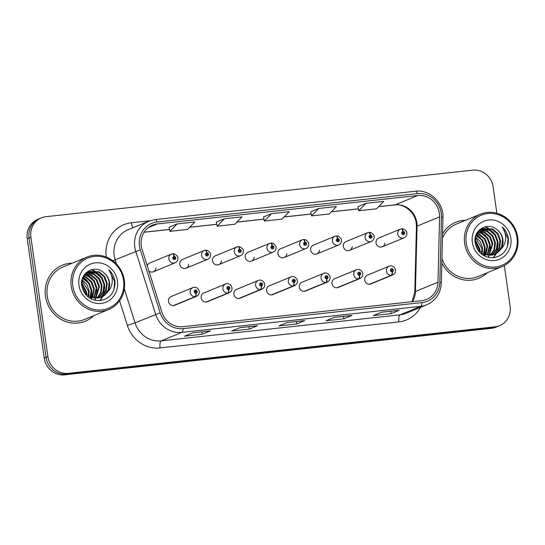 <?xml version="1.0" encoding="UTF-8"?>
<svg xmlns="http://www.w3.org/2000/svg" width="545" height="545" viewBox="0 0 545 545"><rect width="100%" height="100%" fill="white"/><g stroke="black" fill="none" stroke-linecap="round" stroke-linejoin="round"><path stroke-width="0.82" d="M228.539 289.552A3.154 1.049 86.4 0 1 227.837 293.087A4.728 4.435 -112.4 0 1 225.562 284.034L203.816 292.992A4.728 4.435 67.6 0 0 201.194 297.849A4.728 4.435 67.6 0 0 207.42 301.739L229.166 292.781A4.728 4.435 -112.4 0 1 228.219 293.047A3.154 1.07 -98.9 0 0 228.668 289.538A1.574 1.478 67.6 0 0 229.854 287.828A1.574 1.478 67.6 0 0 228.157 286.438A1.574 1.478 67.6 0 0 226.904 288.155A1.574 1.478 67.6 0 0 228.539 289.552L228.444 288.612A0.634 0.593 -112.4 0 1 228.144 287.406A0.634 0.593 -112.4 0 1 228.968 287.923A0.634 0.593 -112.4 0 1 228.498 288.612L228.668 289.538M261.239 285.989A3.154 1.049 86.4 0 1 260.537 289.524A4.728 4.435 -112.4 0 1 258.269 280.471L236.523 289.429A4.728 4.435 67.6 0 0 233.894 294.286A4.728 4.435 67.6 0 0 240.127 298.176L261.873 289.218A4.728 4.435 -112.4 0 1 260.926 289.484A3.154 1.07 -98.9 0 0 261.368 285.968A1.574 1.478 67.6 0 0 262.561 284.265A1.574 1.478 67.6 0 0 260.864 282.869A1.574 1.478 67.6 0 0 259.611 284.585A1.574 1.478 67.6 0 0 261.239 285.989L261.15 285.049A0.634 0.593 -112.4 0 1 260.844 283.843A0.634 0.593 -112.4 0 1 261.675 284.361A0.634 0.593 -112.4 0 1 261.198 285.042L261.368 285.968M293.946 282.419A3.154 1.049 86.4 0 1 293.244 285.962A4.728 4.435 -112.4 0 1 290.969 276.908L269.223 285.866A4.728 4.435 67.6 0 0 266.6 290.717A4.728 4.435 67.6 0 0 272.827 294.607L294.572 285.655A4.728 4.435 -112.4 0 1 293.626 285.914A3.154 1.07 -98.9 0 0 294.075 282.405A1.574 1.478 67.6 0 0 295.261 280.702A1.574 1.478 67.6 0 0 293.564 279.306A1.574 1.478 67.6 0 0 292.311 281.022A1.574 1.478 67.6 0 0 293.946 282.419L293.85 281.486A0.634 0.593 -112.4 0 1 293.551 280.28A0.634 0.593 -112.4 0 1 294.375 280.798A0.634 0.593 -112.4 0 1 293.905 281.479L294.075 282.405M326.646 278.856A3.154 1.049 86.4 0 1 325.944 282.392A4.728 4.435 -112.4 0 1 323.675 273.345L301.93 282.296A4.728 4.435 67.6 0 0 299.3 287.154A4.728 4.435 67.6 0 0 305.534 291.044L327.279 282.085A4.728 4.435 -112.4 0 1 326.332 282.351A3.154 1.07 -98.9 0 0 326.775 278.842A1.574 1.478 67.6 0 0 327.967 277.132A1.574 1.478 67.6 0 0 326.271 275.743A1.574 1.478 67.6 0 0 325.018 277.459A1.574 1.478 67.6 0 0 326.646 278.856L326.557 277.923A0.634 0.593 -112.4 0 1 326.251 276.71A0.634 0.593 -112.4 0 1 327.082 277.235A0.634 0.593 -112.4 0 1 326.605 277.916L326.775 278.842M359.353 275.293A3.154 1.049 86.4 0 1 358.651 278.829A4.728 4.435 -112.4 0 1 356.375 269.775L334.63 278.733A4.728 4.435 67.6 0 0 332.007 283.591A4.728 4.435 67.6 0 0 338.234 287.481L359.979 278.522A4.728 4.435 -112.4 0 1 359.032 278.788A3.154 1.07 -98.9 0 0 359.482 275.279A1.574 1.478 67.6 0 0 360.674 273.57A1.574 1.478 67.6 0 0 358.971 272.18A1.574 1.478 67.6 0 0 357.718 273.89A1.574 1.478 67.6 0 0 359.353 275.293L359.257 274.353A0.634 0.593 -112.4 0 1 358.957 273.147A0.634 0.593 -112.4 0 1 359.789 273.665A0.634 0.593 -112.4 0 1 359.312 274.346L359.482 275.279M392.053 271.723A3.154 1.049 86.4 0 1 391.351 275.266A4.728 4.435 -112.4 0 1 389.082 266.212L367.337 275.171A4.728 4.435 67.6 0 0 364.707 280.021A4.728 4.435 67.6 0 0 370.941 283.911L392.686 274.959A4.728 4.435 -112.4 0 1 391.739 275.218A3.154 1.07 -98.9 0 0 392.182 271.71A1.574 1.478 67.6 0 0 393.374 270.007A1.574 1.478 67.6 0 0 391.678 268.61A1.574 1.478 67.6 0 0 390.424 270.327A1.574 1.478 67.6 0 0 392.053 271.723L391.964 270.79A0.634 0.593 -112.4 0 1 391.657 269.584A0.634 0.593 -112.4 0 1 392.489 270.102A0.634 0.593 -112.4 0 1 392.012 270.783L392.182 271.71M195.832 293.115A3.154 1.049 86.4 0 1 195.13 296.657A4.728 4.435 -112.4 0 1 192.862 287.603L171.116 296.562A4.728 4.435 67.6 0 0 168.487 301.412A4.728 4.435 67.6 0 0 174.713 305.302L196.466 296.351A4.728 4.435 -112.4 0 1 195.519 296.609A3.154 1.07 -98.9 0 0 195.962 293.101A1.574 1.478 67.6 0 0 197.154 291.398A1.574 1.478 67.6 0 0 195.457 290.001A1.574 1.478 67.6 0 0 194.204 291.718A1.574 1.478 67.6 0 0 195.832 293.115L195.737 292.181A0.634 0.593 -112.4 0 1 195.437 290.976A0.634 0.593 -112.4 0 1 196.268 291.493A0.634 0.593 -112.4 0 1 195.791 292.175L195.962 293.101M186.043 268.215L207.788 259.257A4.728 4.435 -112.4 0 1 201.561 255.367A4.728 4.435 -112.4 0 1 204.184 250.509L182.439 259.468A4.728 4.435 67.6 0 0 179.816 264.325A4.728 4.435 67.6 0 0 188.706 264.386M218.749 264.645L240.495 255.687A4.728 4.435 -112.4 0 1 234.261 251.797A4.728 4.435 -112.4 0 1 236.891 246.946L215.146 255.905A4.728 4.435 67.6 0 0 212.516 260.755A4.728 4.435 67.6 0 0 221.413 260.823M251.449 261.082L273.195 252.124A4.728 4.435 -112.4 0 1 266.968 248.234A4.728 4.435 -112.4 0 1 269.591 243.377L247.846 252.335A4.728 4.435 67.6 0 0 245.223 257.192A4.728 4.435 67.6 0 0 254.113 257.254M284.156 257.519L305.902 248.561A4.728 4.435 -112.4 0 1 299.668 244.671A4.728 4.435 -112.4 0 1 302.298 239.814L280.552 248.772A4.728 4.435 67.6 0 0 277.923 253.629A4.728 4.435 67.6 0 0 286.82 253.691M316.856 253.95L338.602 244.991A4.728 4.435 -112.4 0 1 332.375 241.101A4.728 4.435 -112.4 0 1 334.998 236.251L313.252 245.209A4.728 4.435 67.6 0 0 310.63 250.06A4.728 4.435 67.6 0 0 319.52 250.128M349.563 250.387L371.308 241.428A4.728 4.435 -112.4 0 1 365.075 237.538A4.728 4.435 -112.4 0 1 367.705 232.681L345.959 241.639A4.728 4.435 67.6 0 0 343.33 246.497A4.728 4.435 67.6 0 0 352.227 246.558M382.263 246.824L404.008 237.865A4.728 4.435 -112.4 0 1 397.782 233.975A4.728 4.435 -112.4 0 1 400.405 229.118L378.659 238.076A4.728 4.435 67.6 0 0 376.036 242.934A4.728 4.435 67.6 0 0 384.927 242.995M148.935 271.09A4.728 4.435 67.6 0 0 156.006 267.949M153.343 271.778L175.088 262.819A4.728 4.435 -112.4 0 1 168.855 258.93A4.728 4.435 -112.4 0 1 171.484 254.072L149.739 263.031A4.728 4.435 67.6 0 0 147.266 265.803M45.48 296.276A30.268 28.367 67.6 0 0 85.347 321.175A30.268 28.367 67.6 0 0 93.754 315.664A30.268 28.367 67.6 0 1 85.347 321.175A30.268 28.367 67.6 0 1 45.48 296.276A30.268 28.367 67.6 0 1 62.287 265.204A30.268 28.367 67.6 0 0 45.48 296.276M441.838 263.024A30.268 28.367 67.6 0 0 478.735 278.291A30.268 28.367 67.6 0 0 487.141 272.779A30.268 28.367 67.6 0 1 478.735 278.291A30.268 28.367 67.6 0 1 441.838 263.024M141.278 245.87A20.179 18.912 -112.4 0 1 152.484 225.153A20.179 18.912 -112.4 0 1 157.335 223.92L417.668 195.539A20.179 18.912 -112.4 0 1 439.59 216.862L437.982 282.187A20.179 18.912 -112.4 0 1 426.572 299.416A20.179 18.912 -112.4 0 1 421.721 300.656L182.875 326.693A20.179 18.912 -112.4 0 1 161.926 312.278L142.054 249.297A20.179 18.912 -112.4 0 1 141.278 245.87M139.445 246.074A22.134 20.744 67.6 0 0 140.303 249.828L160.175 312.81A22.134 20.744 67.6 0 0 183.147 328.621L421.994 302.584A22.134 20.744 67.6 0 0 439.835 282.324L441.443 216.999A22.134 20.744 67.6 0 0 417.395 193.611L157.062 221.992A22.134 20.744 67.6 0 0 139.445 246.074M496.877 213.245L493.13 186.874A18.918 17.733 67.6 0 0 472.76 170.156L45.964 216.678A18.918 17.733 67.6 0 0 41.413 217.837L37.755 219.349A18.918 17.733 67.6 0 0 27.25 238.771L44.24 358.126A18.918 17.733 67.6 0 0 64.603 374.844L491.399 328.322L493.232 327.565A18.918 17.733 67.6 0 0 497.783 326.407A18.918 17.733 67.6 0 1 493.232 327.565L66.429 374.095L493.232 327.565L495.058 326.809A18.918 17.733 67.6 0 0 499.608 325.651A18.918 17.733 67.6 0 0 510.113 306.229L504.323 265.558M44.24 358.126L46.066 357.37A18.918 17.733 67.6 0 0 66.429 374.095A18.918 17.733 67.6 0 1 46.066 357.37L29.076 238.015L46.066 357.37L47.899 356.621A18.918 17.733 67.6 0 0 68.261 373.339L495.058 326.809M39.581 218.593A18.918 17.733 67.6 0 0 29.076 238.015A18.918 17.733 67.6 0 1 39.581 218.593M366.008 203.319L358.801 210.745L376.506 208.817L383.714 201.391L366.008 203.319L357.963 206.657M318.777 208.469L311.577 215.895L329.282 213.967L336.49 206.541L318.777 208.469L310.739 211.807M177.105 223.913L169.897 231.339L187.609 229.411L194.81 221.985L177.105 223.913L169.059 227.251M224.329 218.763L217.121 226.189L234.834 224.261L242.041 216.835L224.329 218.763L216.283 222.108M263.507 216.93L271.553 213.62L264.345 221.045L263.507 216.93M72.138 263.194A30.268 28.367 67.6 0 0 62.287 265.204A30.268 28.367 67.6 0 1 72.138 263.194M465.525 220.309A30.268 28.367 67.6 0 0 455.675 222.319A30.268 28.367 67.6 0 0 442.554 233.853A30.268 28.367 67.6 0 1 455.675 222.319L455.675 222.319A30.268 28.367 67.6 0 1 465.525 220.309M41.413 217.837A18.918 17.733 67.6 0 0 30.908 237.259L47.899 356.621M399.213 310.303L391.085 313.654L373.38 315.582L381.507 312.237L399.213 310.303A5.041 1.696 -96.2 0 1 399.056 310.343L381.425 312.271M257.54 325.747L249.412 329.098L231.7 331.026L239.827 327.681L257.54 325.747A5.041 1.696 -96.2 0 1 257.376 325.794L239.752 327.715M210.316 330.897L202.181 334.248L184.476 336.176L192.603 332.832L210.316 330.897A5.041 1.696 -96.2 0 1 210.152 330.938L192.528 332.859M351.988 315.453L343.861 318.805L326.148 320.733L334.283 317.381L351.988 315.453A5.041 1.696 -96.2 0 1 351.832 315.494L334.201 317.415M304.764 320.603L296.637 323.948L278.924 325.883L287.058 322.531L304.764 320.603A5.041 1.696 -96.2 0 1 304.601 320.644L286.977 322.565M264.345 221.045L282.058 219.11L289.266 211.685L271.553 213.62M296.637 323.948L296.296 321.55M343.861 318.805L343.52 316.4M202.181 334.248L201.841 331.844M249.412 329.098L249.065 326.693M391.085 313.654L390.745 311.25M217.121 226.189L216.283 222.081M169.897 231.339L169.052 227.231M311.577 215.895L310.732 211.787M358.801 210.745L357.956 206.637M491.399 328.322A18.918 17.733 67.6 0 0 495.95 327.163L499.608 325.651M172.513 253.786L171.484 254.072A4.728 4.435 -112.4 0 1 172.431 253.813A3.154 1.07 81.1 0 1 172.513 253.786A3.154 1.07 81.1 0 1 174.012 256.484A1.574 1.478 67.6 0 0 172.826 258.187A1.574 1.478 67.6 0 0 174.523 259.584A1.574 1.478 67.6 0 0 175.776 257.867A1.574 1.478 67.6 0 0 174.141 256.47L174.237 257.404A0.634 0.593 -112.4 0 1 174.543 258.609A0.634 0.593 -112.4 0 1 173.712 258.092A0.634 0.593 -112.4 0 1 174.189 257.41L174.012 256.484M173.705 258.023A0.634 0.593 -112.4 0 1 173.882 258.453M174.141 256.47A3.154 1.049 -93.6 0 0 172.929 253.738A3.154 1.049 -93.6 0 0 172.813 253.766L172.717 253.806M195.083 291.548A0.634 0.593 -112.4 0 1 195.26 291.977M173.773 305.568L195.519 296.609M173.385 305.609L195.13 296.657M205.213 250.223L204.184 250.509A4.728 4.435 -112.4 0 1 205.131 250.244A3.154 1.07 81.1 0 1 205.213 250.223A3.154 1.07 81.1 0 1 206.719 252.921A1.574 1.478 67.6 0 0 205.526 254.624A1.574 1.478 67.6 0 0 207.223 256.021A1.574 1.478 67.6 0 0 208.476 254.304A1.574 1.478 67.6 0 0 206.848 252.907L206.943 253.841A0.634 0.593 -112.4 0 1 207.243 255.046A0.634 0.593 -112.4 0 1 206.412 254.529A0.634 0.593 -112.4 0 1 206.889 253.847L206.719 252.921M206.405 254.46A0.634 0.593 -112.4 0 1 206.582 254.89M206.848 252.907A3.154 1.049 -93.6 0 0 205.635 250.175A3.154 1.049 -93.6 0 0 205.52 250.203L205.417 250.244M237.92 246.653L236.891 246.946A4.728 4.435 -112.4 0 1 237.838 246.681A3.154 1.07 81.1 0 1 237.92 246.653A3.154 1.07 81.1 0 1 239.425 249.351A1.574 1.478 67.6 0 0 238.233 251.061A1.574 1.478 67.6 0 0 239.929 252.451A1.574 1.478 67.6 0 0 241.183 250.741A1.574 1.478 67.6 0 0 239.548 249.338L239.643 250.278A0.634 0.593 -112.4 0 1 239.95 251.483A0.634 0.593 -112.4 0 1 239.119 250.966A0.634 0.593 -112.4 0 1 239.596 250.278L239.425 249.351M239.112 250.891A0.634 0.593 -112.4 0 1 239.289 251.32M239.548 249.338A3.154 1.049 -93.6 0 0 238.335 246.613A3.154 1.049 -93.6 0 0 238.22 246.64L238.124 246.681M270.627 243.09L269.591 243.377A4.728 4.435 -112.4 0 1 270.538 243.118A3.154 1.07 81.1 0 1 270.627 243.09A3.154 1.07 81.1 0 1 272.125 245.788A1.574 1.478 67.6 0 0 270.933 247.491A1.574 1.478 67.6 0 0 272.629 248.888A1.574 1.478 67.6 0 0 273.89 247.171A1.574 1.478 67.6 0 0 272.255 245.775L272.35 246.708A0.634 0.593 -112.4 0 1 272.65 247.914A0.634 0.593 -112.4 0 1 271.819 247.396A0.634 0.593 -112.4 0 1 272.296 246.715L272.125 245.788M271.812 247.328A0.634 0.593 -112.4 0 1 271.989 247.757M272.255 245.775A3.154 1.049 -93.6 0 0 271.042 243.043A3.154 1.049 -93.6 0 0 270.926 243.07L270.824 243.111M303.327 239.528L302.298 239.814A4.728 4.435 -112.4 0 1 303.245 239.548A3.154 1.07 81.1 0 1 303.327 239.528A3.154 1.07 81.1 0 1 304.832 242.225A1.574 1.478 67.6 0 0 303.64 243.928A1.574 1.478 67.6 0 0 305.336 245.325A1.574 1.478 67.6 0 0 306.59 243.608A1.574 1.478 67.6 0 0 304.955 242.212L305.05 243.145A0.634 0.593 -112.4 0 1 305.357 244.351A0.634 0.593 -112.4 0 1 304.526 243.833A0.634 0.593 -112.4 0 1 305.002 243.152L304.832 242.225M304.519 243.765A0.634 0.593 -112.4 0 1 304.696 244.194M304.955 242.212A3.154 1.049 -93.6 0 0 303.742 239.48A3.154 1.049 -93.6 0 0 303.626 239.507L303.531 239.548M227.783 287.985A0.634 0.593 -112.4 0 1 227.96 288.414M206.473 302.005L228.219 293.047M206.092 302.046L227.837 293.087M260.49 284.422A0.634 0.593 -112.4 0 1 260.667 284.851M239.18 298.435L260.926 289.484M238.792 298.483L260.537 289.524M293.19 280.852A0.634 0.593 -112.4 0 1 293.367 281.288M271.88 294.872L293.626 285.914M271.499 294.913L293.244 285.962M86.648 294.538L86.58 291.977L81.648 282.385M81.614 283.223L85.933 292.243L86.028 293.946M88.828 296.16L89.162 290.914L86.893 284.456L82.077 279.769M81.934 280.341L88.515 291.18L88.317 295.833M88.181 296.425L88.045 296.943M90.742 297.148L91.737 289.851L89.169 282.93L82.765 277.793M82.574 278.243L88.522 283.196L91.097 290.117L90.279 296.943M90.095 297.413L89.761 298.163M92.5 297.768L94.319 288.789L91.751 281.867L86.348 277.167L83.617 276.192M83.392 276.56L85.701 277.432L91.104 282.133L93.679 289.054L92.071 297.638M91.86 298.033L91.253 298.994M94.156 298.122L96.901 287.719L94.326 280.804L88.93 276.104L84.577 274.857M84.325 275.171L88.283 276.37L93.686 281.07L96.254 287.985L93.754 298.054M95.729 298.265L99.483 286.656L96.908 279.742L91.505 275.041L85.626 273.74M85.354 274.006L90.865 275.307L96.267 280.007L98.836 286.922L95.341 298.244M97.228 298.238L101.2 292.556L102.065 285.594L99.49 278.679L94.087 273.978L86.757 272.807M86.464 273.025L93.447 274.244L98.843 278.945L101.418 285.859L100.621 292.638L96.86 298.258M98.665 298.054L103.639 291.841L104.647 284.531L102.072 277.609L96.669 272.916L87.949 272.044M87.643 272.221L96.022 273.181L101.424 277.875L104 284.797L102.998 292.106L98.311 298.115M100.042 297.727L101.854 296.541L106.221 290.778L107.229 283.468L104.654 276.547L99.251 271.853L89.21 271.43L86.335 273.127L82.397 278.713L81.825 285.846L84.829 292.59L90.661 297.114L101.356 297.263L104.436 295.479L107.685 291.895A14.252 13.359 67.6 0 0 109.518 282.528A14.252 13.359 67.6 0 0 103.4 272.411C106.711 275.048 108.632 278.468 109.164 282.671L108.155 289.981L103.788 295.744L101.036 297.386M88.889 271.567L98.604 272.118L104.006 276.812L106.582 283.734L105.58 291.044L101.213 296.807L99.701 297.822M83.528 290.635L82.145 287.283M86.403 272.868L85.878 272.977M87.616 272.139L86.171 272.698M86.308 272.636L87.302 272.309M84.754 274.23L89.21 271.43M123.586 280.375A27.114 25.411 67.6 0 0 94.401 256.409A27.114 25.411 67.6 0 0 72.819 285.914A27.114 25.411 67.6 0 0 102.01 309.873A27.114 25.411 67.6 0 0 123.586 280.375M124.362 280.416A28.374 26.596 67.6 0 0 86.989 257.077A28.374 26.596 67.6 0 0 71.231 286.207A28.374 26.596 67.6 0 0 108.605 309.546A28.374 26.596 67.6 0 0 124.362 280.416M86.989 257.077L63.009 266.955A28.374 26.596 67.6 0 0 47.252 296.085A28.374 26.596 67.6 0 0 84.625 319.425L108.605 309.546M103.4 272.411C94.135 264.182 79.631 273.263 81.702 285.376C83.903 295.513 90.02 300.608 100.048 300.649C109.654 298.817 114.675 292.788 115.09 282.562L114.975 281.506C114.266 276.908 112.236 273.018 108.877 269.843C111.35 273.467 112.454 277.528 112.195 282.024C111.895 285.866 110.39 289.15 107.685 291.895M78.957 285.239A20.56 19.273 67.6 0 0 101.091 303.415A20.56 19.273 67.6 0 0 117.454 281.043A20.56 19.273 67.6 0 0 95.32 262.874A20.56 19.273 67.6 0 0 78.957 285.239M91.649 269.686L93.924 270.552M94.68 270.92L100.246 275.436M104.742 286.438L103.843 294.116M103.523 295.022L102.944 296.351M102.855 296.534L100.062 300.649M85.81 273.576L86.178 273.74M86.934 274.108L92.5 278.624M96.996 289.627L96.104 297.311M95.648 298.537L95.348 299.232M95.048 299.845L94.823 300.275M83.133 277.03L87.336 280.75M91.833 291.752L91.478 297.441M91.383 297.89L91.104 298.919M108.877 269.843L114.668 281.629L113.912 289.79M91.247 269.795L93.318 270.552M93.944 270.845L98.291 273.842M104.47 289.068L103.352 294.75M103.066 295.492L102.569 296.582M102.501 296.725L99.837 300.67M86.199 274.033L90.545 277.037M96.724 292.263L95.607 297.938M95.32 298.68L95.068 299.26M83.004 277.289L85.381 279.163M91.567 294.389L91.206 297.338M91.11 297.802L90.858 298.789M480.036 251.654L479.968 249.092L475.036 239.5M475.002 240.345L479.321 249.358L479.416 251.061M482.216 253.275L482.543 248.029L480.281 241.571L475.465 236.884M475.322 237.457L481.903 248.295L481.705 252.948M481.569 253.541L481.433 254.059M484.13 254.263L485.125 246.967L482.557 240.045L476.153 234.909M475.962 235.358L481.909 240.311L484.485 247.232L483.667 254.059M483.483 254.529L483.149 255.278M485.888 254.883L487.707 245.904L485.139 238.983L479.736 234.282L477.004 233.308M476.78 233.682L479.089 234.548L484.491 239.248L487.06 246.17L485.459 254.753M485.241 255.149L484.641 256.109M487.543 255.237L490.289 244.841L487.714 237.92L482.318 233.219L477.965 231.972M477.713 232.286L481.671 233.485L487.073 238.185L489.642 245.107L487.141 255.169M489.117 255.38L492.871 243.772L490.296 236.857L484.893 232.156L479.014 230.855M478.742 231.121L484.253 232.422L489.655 237.123L492.224 244.037L488.729 255.36M490.616 255.353L494.588 249.671L495.453 242.709L492.878 235.794L487.475 231.094L480.145 229.922M479.852 230.14L486.835 231.359L492.23 236.06L494.806 242.975L494.008 249.753L490.248 255.373M492.053 255.169L497.026 248.956L498.035 241.646L495.459 234.732L490.057 230.031L481.337 229.159M481.031 229.336L489.41 230.297L494.812 234.997L497.387 241.912L496.386 249.222L491.699 255.23M493.429 254.842L495.242 253.663L499.608 247.893L500.617 240.583L498.041 233.662L492.639 228.968L482.598 228.546L479.723 230.242L475.785 235.828L475.213 242.961L478.217 249.705L484.049 254.229L494.744 254.379L497.823 252.594L501.073 249.011A14.252 13.359 67.6 0 0 502.906 239.643A14.252 13.359 67.6 0 0 496.788 229.527C500.099 232.163 502.02 235.583 502.551 239.786L501.543 247.096L497.176 252.86L494.424 254.508M482.277 228.689L491.992 229.234L497.394 233.928L499.969 240.849L498.968 248.159L494.594 253.929L493.089 254.937M476.916 247.75L475.533 244.398M479.791 229.983L479.266 230.092M481.003 229.254L479.559 229.813M479.695 229.752L480.69 229.425M478.142 231.346L482.598 228.546M516.973 237.491A27.114 25.411 67.6 0 0 487.789 213.531A27.114 25.411 67.6 0 0 466.207 243.029A27.114 25.411 67.6 0 0 495.398 266.989A27.114 25.411 67.6 0 0 516.973 237.491M517.75 237.531A28.374 26.596 67.6 0 0 480.377 214.192A28.374 26.596 67.6 0 0 464.619 243.322A28.374 26.596 67.6 0 0 501.993 266.662A28.374 26.596 67.6 0 0 517.75 237.531M480.377 214.192L456.397 224.07A28.374 26.596 67.6 0 0 442.445 238.22M496.788 229.527C487.523 221.297 473.019 230.378 475.083 242.498C477.291 252.628 483.408 257.724 493.436 257.765C503.042 255.939 508.063 249.91 508.478 239.684L508.362 238.621C507.654 234.023 505.624 230.133 502.265 226.958C504.738 230.583 505.842 234.643 505.583 239.139C505.283 242.981 503.778 246.265 501.073 249.011M472.345 242.355A20.56 19.273 67.6 0 0 494.479 260.53A20.56 19.273 67.6 0 0 510.842 238.158A20.56 19.273 67.6 0 0 488.708 219.989A20.56 19.273 67.6 0 0 472.345 242.355M441.947 258.65A28.374 26.596 67.6 0 0 478.013 276.54L501.993 266.662M485.036 226.802L487.312 227.667M488.068 228.035L493.634 232.552M498.13 243.554L497.231 251.231M496.911 252.137L496.332 253.466M496.243 253.65L493.45 257.765M479.198 230.692L479.566 230.855M480.322 231.23L485.888 235.74M490.384 246.742L489.492 254.426M489.035 255.653L488.736 256.348M488.436 256.961L488.211 257.39M476.521 234.146L480.724 237.865M485.22 248.874L484.866 254.556M484.764 255.006L484.491 256.034M502.265 226.958L508.056 238.751L507.3 246.905M484.634 226.911L486.705 227.667M487.332 227.96L491.679 230.957M497.857 246.19L496.74 251.865M496.447 252.608L495.957 253.704M495.889 253.841L493.225 257.785M479.586 231.148L483.933 234.152M490.112 249.378L488.994 255.053M488.708 255.796L488.456 256.375M476.391 234.404L478.769 236.278M484.955 251.504L484.594 254.454M484.498 254.917L484.246 255.905M336.033 235.958L334.998 236.251A4.728 4.435 -112.4 0 1 335.945 235.985A3.154 1.07 81.1 0 1 336.033 235.958A3.154 1.07 81.1 0 1 337.532 238.655A1.574 1.478 67.6 0 0 336.34 240.365A1.574 1.478 67.6 0 0 338.036 241.755A1.574 1.478 67.6 0 0 339.297 240.045A1.574 1.478 67.6 0 0 337.662 238.642L337.757 239.582A0.634 0.593 -112.4 0 1 338.057 240.788A0.634 0.593 -112.4 0 1 337.226 240.27A0.634 0.593 -112.4 0 1 337.702 239.582L337.532 238.655M337.219 240.195A0.634 0.593 -112.4 0 1 337.396 240.624M337.662 238.642A3.154 1.049 -93.6 0 0 336.449 235.917A3.154 1.049 -93.6 0 0 336.333 235.944L336.231 235.985M368.733 232.395L367.705 232.681A4.728 4.435 -112.4 0 1 368.652 232.422A3.154 1.07 81.1 0 1 368.733 232.395A3.154 1.07 81.1 0 1 370.239 235.093A1.574 1.478 67.6 0 0 369.047 236.796A1.574 1.478 67.6 0 0 370.743 238.192A1.574 1.478 67.6 0 0 371.997 236.476A1.574 1.478 67.6 0 0 370.368 235.079L370.457 236.012A0.634 0.593 -112.4 0 1 370.764 237.218A0.634 0.593 -112.4 0 1 369.932 236.7A0.634 0.593 -112.4 0 1 370.409 236.019L370.239 235.093M369.926 236.632A0.634 0.593 -112.4 0 1 370.103 237.061M370.368 235.079A3.154 1.049 -93.6 0 0 369.149 232.347A3.154 1.049 -93.6 0 0 369.033 232.374L368.938 232.415M401.44 228.832L400.405 229.118A4.728 4.435 -112.4 0 1 401.352 228.852A3.154 1.07 81.1 0 1 401.44 228.832A3.154 1.07 81.1 0 1 402.939 231.53A1.574 1.478 67.6 0 0 401.747 233.233A1.574 1.478 67.6 0 0 403.443 234.629A1.574 1.478 67.6 0 0 404.703 232.913A1.574 1.478 67.6 0 0 403.068 231.516L403.164 232.449A0.634 0.593 -112.4 0 1 403.464 233.655A0.634 0.593 -112.4 0 1 402.632 233.137A0.634 0.593 -112.4 0 1 403.109 232.456L402.939 231.53M402.626 233.069A0.634 0.593 -112.4 0 1 402.803 233.498M403.068 231.516A3.154 1.049 -93.6 0 0 401.856 228.784A3.154 1.049 -93.6 0 0 401.74 228.811L401.638 228.852M325.896 277.289A0.634 0.593 -112.4 0 1 326.074 277.718M304.587 291.309L326.332 282.351M304.199 291.35L325.944 282.392M358.596 273.726A0.634 0.593 -112.4 0 1 358.774 274.155M337.287 287.746L359.032 278.788M336.905 287.787L358.651 278.829M391.303 270.163A0.634 0.593 -112.4 0 1 391.48 270.592M369.994 284.177L391.739 275.218M369.605 284.218L391.351 275.266M439.59 216.862L417.034 226.155A20.179 18.912 67.6 0 0 416.83 222.667A20.179 18.912 67.6 0 0 395.111 204.831L378.632 206.63M412.361 301.671A20.179 18.912 67.6 0 0 415.426 291.48L417.034 226.155A11.35 1.683 -178.6 0 0 416.428 226.672L416.217 223.109C414.922 211.944 403.927 203.469 394.744 204.927A11.35 3.815 -96.2 0 0 395.111 204.831L417.668 195.539M157.335 223.92L148.165 227.694M421.994 302.584A6.308 2.119 83.8 0 1 420.679 306.345L181.832 332.382A25.22 23.639 -112.4 0 1 155.652 314.37L135.78 251.388A25.22 23.639 -112.4 0 1 134.806 247.11A25.22 23.639 -112.4 0 1 148.812 221.209L128.204 229.697A25.22 23.639 67.6 0 0 114.198 255.598A25.22 23.639 67.6 0 0 115.172 259.876L116.48 264.018M140.303 249.828L112.801 260.728M160.175 312.81L135.044 322.858A25.22 23.639 67.6 0 0 161.225 340.87L181.832 332.382A6.308 2.119 -96.2 0 0 183.147 328.621M426.742 304.798A25.22 23.639 -112.4 0 1 420.679 306.345L400.071 314.833A25.22 23.639 67.6 0 0 406.141 313.286L426.742 304.798C435.816 300.588 440.68 293.312 441.341 282.971L442.956 217.646C443.78 202.801 429.671 189.21 415.413 191.234L155.08 219.615A6.308 2.119 83.8 0 1 157.062 221.992M439.835 282.324A6.308 0.933 1.4 0 1 441.341 282.971M441.443 216.999A6.308 0.933 1.4 0 1 442.956 217.646M417.395 193.611A6.308 2.119 -96.2 0 0 415.413 191.234M106.261 257.049A31.528 29.553 -112.4 0 1 131.359 222.776L150.073 220.739M420.502 307.373A31.528 29.553 -112.4 0 1 398.92 321.891L160.08 347.928A31.528 29.553 -112.4 0 1 127.353 325.406L119.587 300.786M30.908 237.259L27.25 238.771M68.261 373.339L64.603 374.844M124.335 288.918L135.044 322.858L127.353 325.406M160.08 347.928A6.308 2.119 -96.2 0 1 161.225 340.87L400.071 314.833A6.308 2.119 -96.2 0 0 398.92 321.891M131.359 222.776A6.308 2.119 -96.2 0 0 133.089 227.687M437.982 282.187L415.426 291.48A11.35 1.683 -178.6 0 0 414.82 292.004L416.428 226.672M358.406 208.837L331.408 211.78M311.181 213.981L284.177 216.924M263.957 219.131L236.952 222.074M216.733 224.281L189.728 227.224M169.509 229.425L144.132 232.19M155.08 219.615L148.812 221.209M412.061 301.705L414.82 292.004M394.744 204.927L378.571 206.691M358.419 208.885L331.346 211.835M311.195 214.035L284.122 216.985M263.964 219.185L236.898 222.135M216.74 224.329L189.674 227.285M169.515 229.479L144.098 232.252M175.088 262.819C177.159 261.784 178.086 260.128 177.881 257.84C178.304 257.172 177.288 255.898 174.822 254.025L172.929 253.738M192.862 287.603C194.102 286.69 198.305 287.14 199.259 291.371C199.456 293.666 198.53 295.322 196.466 296.351M207.788 259.257C209.859 258.221 210.792 256.559 210.588 254.277C211.01 253.609 209.989 252.335 207.529 250.455L205.635 250.175M240.495 255.687C242.566 254.658 243.492 252.996 243.288 250.714C243.71 250.046 242.695 248.772 240.229 246.892L238.335 246.613M273.195 252.124C275.266 251.088 276.199 249.433 275.995 247.144C276.417 246.476 275.395 245.202 272.936 243.329L271.042 243.043M305.902 248.561C307.973 247.525 308.906 245.863 308.695 243.581C309.124 242.913 308.102 241.639 305.636 239.759L303.742 239.48M225.562 284.034C226.802 283.121 231.012 283.577 231.959 287.808C232.163 290.103 231.23 291.759 229.166 292.781M258.269 280.471C259.509 279.558 263.712 280.007 264.666 284.238C264.863 286.534 263.937 288.196 261.873 289.218M290.969 276.908C292.209 275.995 296.419 276.444 297.366 280.675C297.57 282.971 296.637 284.626 294.572 285.655M338.602 244.991C340.673 243.962 341.606 242.3 341.402 240.018C341.824 239.35 340.802 238.076 338.343 236.196L336.449 235.917M371.308 241.428C373.38 240.393 374.313 238.737 374.102 236.448C374.531 235.781 373.509 234.507 371.043 232.633L369.149 232.347M404.008 237.865C406.08 236.83 407.013 235.174 406.808 232.885C407.231 232.218 406.216 230.944 403.75 229.064L401.856 228.784M323.675 273.345C324.915 272.425 329.119 272.882 330.072 277.112C330.277 279.408 329.344 281.063 327.279 282.085M356.375 269.775C357.615 268.862 361.826 269.312 362.779 273.542C362.977 275.838 362.044 277.5 359.979 278.522M389.082 266.212C390.322 265.299 394.526 265.749 395.479 269.979C395.684 272.275 394.75 273.937 392.686 274.959"/></g></svg>
